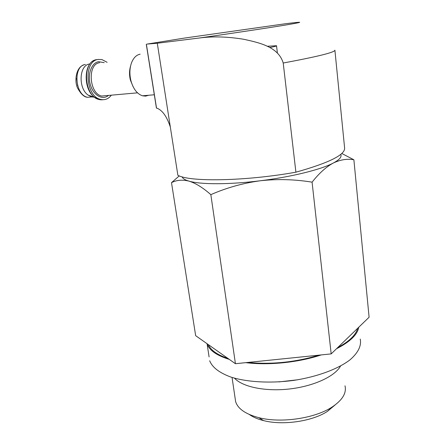 <?xml version="1.0" encoding="UTF-8"?>
<svg xmlns="http://www.w3.org/2000/svg" width="445" height="445" viewBox="0 0 445 445"><rect width="100%" height="100%" fill="white"/><g stroke="black" fill="none" stroke-linecap="round" stroke-linejoin="round"><path stroke-width="0.67" d="M179.268 175.87L171.503 182.667C176.554 180.014 182.389 179.502 189.003 181.132C195.694 183.195 202.97 187.701 210.841 194.649C226.483 187.784 242.926 183.162 260.169 180.781C277.463 178.862 294.768 179.324 312.084 182.161C319.059 173.294 326.118 166.925 333.261 163.048C320.917 169.606 291.175 176.982 260.169 180.781C229.131 184.686 200.523 184.597 189.003 181.132C184.981 179.958 182.689 178.523 182.116 176.821M340.72 154.354C342.027 156.829 339.541 159.727 333.261 163.048C340.436 159.644 347.311 158.554 353.886 159.794L341.754 153.453M156.423 108.063L157.413 108.341C161.012 110.015 165.952 113.853 170.324 127.02L177.867 175.252C189.309 182.049 244.778 181.326 295.903 172.193C328.805 162.948 345.047 154.921 344.625 148.113L334.901 50.174C334.885 52.338 317.652 56.615 283.215 63.006C278.353 46.553 258.806 42.653 243.96 39.316C227.734 36.635 212.838 36.201 199.282 38.014L157.296 43.232L147.072 44.083L184.375 38.092L286.174 23.641C303.312 21.555 304.135 21.85 288.633 24.525C272.201 27.295 235.956 32.78 199.282 38.014M295.903 172.193L283.215 63.006M148.674 95.258L145.632 96.126L142.439 95.792C137.099 93.928 133.261 88.911 130.93 80.745C129.389 74.298 129.584 68.324 131.509 62.834C133.478 57.833 136.359 54.946 140.153 54.173M133.022 86.525L130.391 80.072C129.211 75.211 129.256 70.605 130.518 66.272M111.361 95.169C108.43 98.957 104.859 100.364 100.637 99.385C85.535 96.598 83.248 60.843 98.2 59.446L101.927 59.574L107.112 62.3M94.184 97.177L91.759 96.915L88.104 95.085C78.248 88.449 78.982 65.788 89.111 64.058M353.886 159.794L369.1 317.235L331.18 353.897L312.084 182.161M331.18 353.897L235.427 363.71L195.667 335.68L171.503 182.667M235.427 363.71L210.841 194.649M337.749 347.545C343.457 344.547 348.001 341.398 351.383 338.094C354.732 334.796 356.823 331.531 357.658 328.299M208.321 344.602C210.746 350.243 217.277 354.849 227.907 358.409M247.821 362.436C271.606 364.705 295.363 362.269 319.093 355.138M358.787 327.203C357.441 334.679 350.009 341.866 336.498 348.758M321.24 354.915C298.556 362.519 268.457 365.551 245.712 362.653M229.309 359.393C216.632 355.499 209.217 350.276 207.064 343.718L209.094 356.94M360.239 339.062C361.601 345.804 358.169 352.746 349.954 359.883C337.9 369.089 317.168 376.804 293.867 380.38C270.443 383.534 247.058 382.177 230.821 377.049C219.263 372.765 212.215 367.331 209.684 360.756M335.091 404.972L327.403 411.391C312.24 421.409 282.77 425.654 263.54 420.597C257.688 419.129 252.966 417.099 249.367 414.512M344.997 385.798C346.727 393.08 342.389 400.183 331.981 407.108C314.715 418.506 280.728 423.406 258.801 417.655C245.551 414.139 237.825 408.771 235.611 401.562L235.138 398.353M340.536 366.029C334.957 376.37 313.647 386.277 289.428 388.986C265.214 391.739 242.369 386.872 234.493 378.167M267.261 46.269L276.529 45.724C277.012 45.957 274.765 46.553 269.776 47.504M170.324 127.02L157.296 43.232M156.534 108.146L146.377 44.227M107.039 95.553L101.699 96.031C89.122 93.706 87.181 63.963 99.613 62.723M108.463 95.425C102.628 100.492 93.506 95.475 90.435 85.023C87.22 74.632 91.442 62.789 98.595 61.699L104.208 62.65M103.151 99.719L99.129 99.519C84.016 96.732 81.724 61.037 96.687 59.636M96.448 59.725L97.461 59.608M102.739 99.713C99.975 100.108 97.26 99.307 94.59 97.316C83.171 89.584 83.476 63.079 95.041 60.086M93.005 96.771L87.537 97.294C74.86 95.024 72.891 65.715 85.412 64.458M77.664 85.807L76.668 78.548M297.866 379.757L278.932 381.91M156.429 108.102L146.277 44.233M154.309 94.774L142.439 95.792M130.391 80.072L130.93 80.745M137.511 92.838L106.989 95.558M100.637 99.385L99.129 99.519L94.59 97.316L88.104 95.085M91.759 96.915L87.537 97.294C84.316 97.166 81.079 94.234 77.831 88.505C74.232 82.214 75.583 67.629 83.577 65.026M327.403 411.391L331.981 407.108M263.54 420.597L258.801 417.655M232.056 377.449L235.611 401.562M276.529 45.724L277.346 52.682"/></g></svg>
